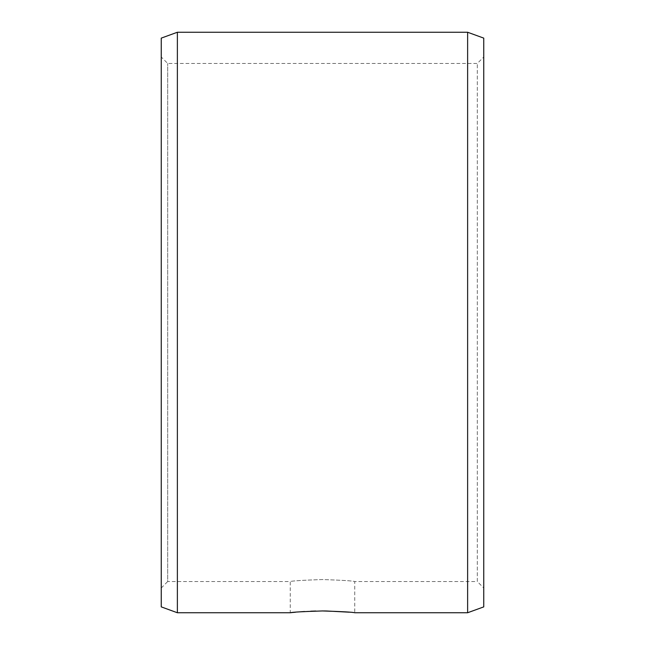 <?xml version="1.0" encoding="UTF-8"?>
<svg xmlns="http://www.w3.org/2000/svg" width="645" height="645" viewBox="0 0 645 645"><rect width="100%" height="100%" fill="white"/><g stroke="black" fill="none" stroke-linecap="round" stroke-linejoin="round"><path stroke-width="0.48" stroke-dasharray="3.23 2.42" d="M161.25 57.002L161.25 587.998L161.25 57.002L167.7 63.452L477.3 63.452L483.75 57.002L483.75 587.998L477.3 581.548L477.3 63.452L477.3 581.548L354.75 581.548C352.839 580.879 342.092 580.21 322.5 579.533C302.892 580.21 292.145 580.879 290.25 581.548C292.161 580.879 302.908 580.21 322.5 579.533C342.108 580.21 352.855 580.879 354.75 581.548L354.75 612.75L349.308 612.194M483.75 57.002L483.75 587.998M161.25 587.998L167.7 581.548L167.7 63.452L167.7 581.548L290.25 581.548L290.25 612.75M322.46 610.952L315.824 611.033M310.713 611.194L304.561 611.508M299.699 611.855L295.555 612.21M292.741 612.484L292.233 612.532M177.375 32.25L177.375 612.75M467.625 32.25L467.625 612.75M161.25 38.12L161.25 606.88M483.75 38.12L483.75 606.88"/><path stroke-width="0.97" d="M349.308 612.194L326.515 610.984M326.177 610.976L322.5 610.952C342.092 611.557 352.839 612.153 354.75 612.75L467.625 612.75L467.625 32.25L177.375 32.25L177.375 612.75L161.25 606.88L161.25 38.12L177.375 32.25M292.233 612.532L290.25 612.75C292.145 612.153 302.892 611.557 322.5 610.952L322.46 610.952M315.824 611.033L310.713 611.194M304.561 611.508L299.699 611.855M295.555 612.21L292.741 612.484M290.25 612.75L177.375 612.75M467.625 32.25L483.75 38.12L483.75 606.88L467.625 612.75"/></g></svg>
